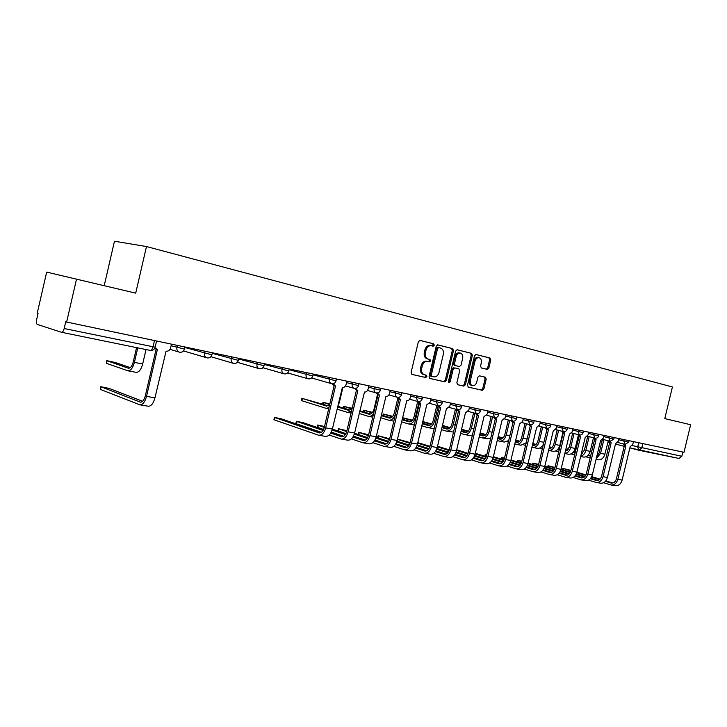 <?xml version="1.0" encoding="UTF-8"?>
<svg xmlns="http://www.w3.org/2000/svg" width="727" height="727" viewBox="0 0 727 727"><rect width="100%" height="100%" fill="white"/><g stroke="black" fill="none" stroke-linecap="round" stroke-linejoin="round"><path stroke-width="1.09" d="M434.301 345.243L433.692 343.835L420.015 340.4L418.352 341.781L411.109 372.433L412.009 374.423L425.722 377.522L426.894 376.541L426.276 375.168L424.523 374.768C422.105 373.869 421.169 371.761 421.687 368.416L422.287 365.881C423.296 362.7 425.068 361.219 427.603 361.428L429.439 361.864L430.593 360.901L429.984 359.502L428.23 359.083C425.822 358.166 424.886 356.03 425.413 352.686L426.013 350.15C427.003 347.006 428.748 345.525 431.256 345.734L433.156 346.206L434.301 345.243M432.229 345.97L433.174 344.998L432.565 343.598L419.77 340.372M411.791 374.35L424.604 377.24L425.777 376.268L425.331 374.95M428.376 361.61L429.475 360.637L428.857 359.247L427.112 358.829L428.23 359.083M487.281 369.398L488.835 368.071L490.77 359.92L489.989 358.02L476.031 354.503L474.486 355.839L467.506 385.228L468.315 387.137L482.319 390.299L483.873 388.945L486.209 379.112L485.418 377.222L479.466 375.823L477.912 377.168L476.748 382.075C475.94 384.647 474.54 385.855 472.55 385.692C470.669 385.001 469.942 383.302 470.378 380.603L474.958 361.283C475.758 358.738 477.13 357.539 479.084 357.693C481.01 358.384 481.747 360.101 481.31 362.846L480.547 366.054L481.347 367.962L487.308 369.407M64.185 328.522C63.494 331.049 62.586 332.303 61.459 332.275L37.295 324.433C36.359 323.86 36.132 322.306 36.604 319.78L38.068 313.382L37.25 313.128L46.673 272.107L135.704 293.145L146.481 246.544L672.411 386.973L664.787 418.607L690.65 424.741L683.998 452.285L65.721 321.834L64.185 328.522L155.142 347.188M76.517 279.104L66.62 322.116M453.475 350.578L452.639 348.615L437.899 344.898L436.236 346.261L429.084 376.513L429.957 378.476L444.77 381.82L446.405 380.439L453.475 350.578L452.348 350.332L451.503 348.369L437.627 344.871M457.256 349.778L471.578 353.377L472.386 355.321L465.398 384.756L463.808 386.119L457.683 384.737L456.856 382.811L459.7 370.806L458.873 368.871L454.775 367.889L453.157 369.252L450.177 381.82L449.041 382.784L448.45 381.43L455.629 351.123L457.192 349.76M104.215 285.675L114.466 241.237L146.481 246.544M682.853 452.04L681.826 456.274L678.963 458.455L639.033 450.295M431.193 345.716L430.139 345.489C427.63 345.28 425.877 346.752 424.886 349.905L426.013 350.15M427.112 358.829C424.704 357.902 423.768 355.776 424.286 352.441L424.886 349.905M424.523 374.768L423.405 374.487C420.997 373.596 420.052 371.479 420.579 368.144L421.169 365.617C422.178 362.437 423.95 360.955 426.485 361.165L426.713 361.219M429.739 378.394L443.652 381.539L445.278 380.166L452.348 350.332M438.735 347.597L437.572 348.551L431.293 375.068L431.902 376.441L433.755 376.868C436.273 377.086 438.027 375.605 439.035 372.433L443.306 354.403C443.833 351.105 442.916 348.987 440.553 348.051L438.735 347.597M437.581 347.342L438.708 347.588L437.581 347.342L436.445 348.306L437.572 348.551M431.902 376.441L430.784 376.168L430.175 374.796L436.445 348.306M456.983 349.742L471.578 353.377M457.474 384.656L462.681 385.837L464.271 384.474L471.25 355.067L470.442 353.131M453.693 367.644L452.03 368.989L449.059 381.539L450.177 381.82M448.532 382.357L449.059 381.539M462.663 358.329C463.099 355.558 462.327 353.804 460.355 353.095C458.346 352.931 456.938 354.149 456.129 356.721L454.493 363.627L455.329 365.581L459.446 366.562L461.027 365.208L462.663 358.329M460.355 353.095L459.219 352.849C457.21 352.686 455.802 353.895 454.993 356.475L456.129 356.721M459.419 366.562L454.193 365.317L453.357 363.373L454.993 356.475M479.084 357.693L477.948 357.439C475.994 357.284 474.622 358.484 473.831 361.028L474.958 361.283M472.432 385.664L471.423 385.41C469.542 384.719 468.815 383.02 469.242 380.33L473.831 361.028M468.115 387.064L481.192 390.017L482.737 388.663L485.073 378.849L484.309 376.968M486.308 369.162L487.699 367.807L489.625 359.674L488.844 357.766L475.803 354.485M137.766 347.86L134.404 362.373C132.814 368.08 130.615 370.879 127.816 370.779L106.505 363.355L106.769 360.783M130.26 367.635L115.175 362.464L106.796 360.656L128.334 368.225C130.424 368.298 132.05 366.217 133.232 361.982L136.558 347.615M146.027 349.551L142.683 363.991C141.093 369.67 138.893 372.451 136.067 372.342L128.007 370.815M154.942 347.851L157.405 349.414L146.527 396.369C144.927 402.086 142.692 404.903 139.811 404.803L100.48 389.454L100.744 386.864M142.61 401.286L109.177 388.427L100.789 386.691L140.311 402.167C142.456 402.24 144.119 400.159 145.3 395.906L156.16 349.069M156.623 349.205L154.651 348.451M171.463 344.216L170.6 347.933C169.818 350.314 168.3 351.405 166.056 351.196L154.951 397.851C153.361 403.54 151.116 406.338 148.217 406.229L140.038 404.839M328.94 407.711L326.069 408.32L301.859 400.741L301.269 400.432L301.76 398.341M328.231 405.848L301.778 398.269L326.514 406.066L329.622 404.794M342.88 387.536L339.391 402.385L337.655 406.547M329.84 403.876L323.015 402.367L329.685 404.53M337.564 406.956L348.015 410.173C349.787 410.419 351.295 409.292 352.531 406.802M337.801 406.32L349.714 409.973M351.559 410.937L347.57 412.391L337.046 409.137M351.704 408.238L343.653 406.348L351.277 408.783M359.711 411.364L368.898 414.163C371.261 414.335 372.978 412.618 374.051 409.01L377.458 394.561M359.856 410.728L370.561 413.99M373.623 413.554C372.042 415.744 370.325 416.671 368.462 416.344L359.202 413.509M372.542 412.354L363.727 410.219L372.106 412.863M381.193 415.617L389.181 418.034C391.553 418.216 393.28 416.526 394.343 412.972L397.778 398.432M381.339 415.017L390.826 417.88M395.479 414.208C393.916 418.488 391.68 420.479 388.754 420.188L380.694 417.734M392.78 416.344L383.238 413.981L392.353 416.825M418.779 403.049L415.426 417.225C413.999 421.942 411.682 424.177 408.474 423.923L401.549 421.833M402.04 419.743L408.892 421.796C411.282 421.987 413 420.324 414.063 416.825L417.625 401.777M402.176 419.17L410.519 421.669M414.281 425.022L408.692 423.968M412.445 420.215L402.531 417.671M402.494 417.816L412.018 420.669M437.99 406.684L434.601 420.969C433.192 425.622 430.866 427.812 427.649 427.549L421.796 425.804M422.287 423.741L428.058 425.459C430.457 425.649 432.183 424.023 433.237 420.57L436.836 405.366M422.414 423.187L429.657 425.34M434.164 428.685L427.867 427.594M431.565 423.968L422.796 421.569M456.756 409.864L453.257 424.604C451.849 429.194 449.531 431.356 446.296 431.084L441.471 429.648M441.952 427.612L446.705 429.012C449.113 429.221 450.831 427.612 451.876 424.204L455.438 409.183M456.429 409.455L454.902 409.019M442.08 427.085L448.277 428.921M422.723 421.905L431.147 424.404M453.521 432.065L446.523 431.129M450.158 427.621L442.47 425.431M474.195 413.036L474.931 413.299L471.396 428.148C470.006 432.674 467.688 434.791 464.444 434.519L460.582 433.383M461.054 431.375L464.844 432.483C467.261 432.683 468.979 431.111 470.015 427.749L473.531 412.927M474.549 413.209L472.814 412.663M461.182 430.866L466.398 432.401M442.37 425.858L449.749 428.039M472.386 435.173L469.697 435.518L464.671 434.564M468.252 431.175L461.572 429.221M491.716 416.616L492.542 416.944L489.053 431.593C487.681 436.055 485.363 438.145 482.101 437.863L479.157 437.009M479.629 435.019L482.501 435.855C484.927 436.064 486.645 434.51 487.672 431.193L491.143 416.58M492.179 416.853L490.325 416.235M479.747 434.537L484.028 435.782M461.454 429.693L467.843 431.565M490.761 438.017L487.226 438.835L482.328 437.908M508.809 420.106L509.691 420.497L506.246 434.946C504.883 439.353 502.566 441.407 499.304 441.125L497.232 440.526M497.695 438.563L499.694 439.135C502.121 439.353 503.847 437.827 504.856 434.555L508.291 420.124M509.345 420.406L507.41 419.724M480.129 432.947L485.863 434.619M497.804 438.09L501.203 439.081M480.02 433.41L485.463 434.991M490.625 438.59L490.08 438.426M508.691 440.571L504.293 442.071L499.531 441.162M525.476 423.514L526.393 423.95L522.995 438.217C521.641 442.561 519.332 444.588 516.061 444.297L514.807 443.943M515.27 441.998L516.443 442.334C518.878 442.552 520.596 441.053 521.595 437.818L524.994 423.587M526.066 423.868L524.067 423.132M498.168 436.573L503.02 437.972M515.379 441.553L517.924 442.289M498.068 437.009L502.611 438.336M508.346 442.052L507.11 441.689M526.221 442.734L520.914 445.215L516.288 444.333M541.715 426.84L542.669 427.322L539.307 441.407C537.971 445.687 535.663 447.687 532.382 447.387L531.919 447.259M532.373 445.342L532.764 445.451C535.199 445.669 536.917 444.188 537.907 441.007L541.27 426.949M542.351 427.24L540.315 426.458M515.725 440.089L519.723 441.244M532.473 444.915L534.227 445.415M515.625 440.517L519.323 441.58M525.576 445.424L523.694 444.869M543.478 444.006C541.906 447.214 539.779 448.641 537.117 448.286L532.609 447.432M557.564 430.084L558.536 430.602L555.21 444.506C553.956 448.568 551.748 450.549 548.585 450.449L552.911 451.276C556.191 451.576 558.49 449.622 559.817 445.406L562.843 432.756M549.039 448.541C551.33 448.523 552.92 447.041 553.81 444.115L557.127 430.239M556.946 430.184L556.155 429.702M532.809 443.506L535.999 444.415M542.151 446.187L542.905 446.396M549.121 448.177L550.112 448.468M532.718 443.915L535.608 444.742M541.842 446.532L542.815 446.814M542.36 448.695L539.852 447.968M573.012 433.247L573.994 433.801L570.713 447.532C569.65 451.131 567.696 453.103 564.843 453.43M578.247 435.7L575.202 448.414C573.894 452.567 571.595 454.493 568.314 454.193L564.815 453.53M565.306 451.485L569.305 447.141L572.585 433.437M573.703 433.737L571.776 433.047M549.448 446.823L551.857 447.514M557.918 449.241L559.245 449.622M549.358 447.223L551.475 447.823M557.609 449.577L559.145 450.013M558.699 451.876L555.61 450.985M333.175 383.692L335.492 386.073L325.669 427.885C324.178 432.974 321.843 435.418 318.671 435.228L274.479 419.942L273.934 419.588L274.424 417.507M321.17 432.465L281.54 418.897L274.452 417.389L319.108 432.883C321.461 433.028 323.197 431.211 324.306 427.431L334.111 385.701M333.902 385.637L331.912 383.729M346.861 381.202L346.079 384.51C345.398 386.637 344.162 387.627 342.362 387.491L332.366 429.066C330.876 434.128 328.54 436.563 325.36 436.373L318.926 435.273M321.389 432.329L296.452 423.796L295.871 423.432L296.352 421.378M323.551 429.593L303.323 422.75L296.38 421.269L323.07 430.484M355.594 388.4L357.82 390.672L348.124 431.838C346.652 436.845 344.307 439.253 341.108 439.044L329.213 435M330.74 433.092L341.536 436.736C343.916 436.891 345.652 435.1 346.743 431.384L356.421 390.29M357.284 390.535L354.294 388.372M368.862 385.837L368.098 389.099C367.426 391.19 366.217 392.171 364.481 392.035L354.612 432.983C353.14 437.963 350.805 440.353 347.597 440.153L341.363 439.09M331.239 432.192L343.571 436.364M323.597 429.493L317.19 427.167L317.663 425.141M324.524 426.504L317.69 425.031L324.306 427.412M377.322 392.953L379.467 395.125L369.907 435.673C368.444 440.598 366.099 442.961 362.882 442.752L351.386 438.89M352.949 437.018L363.291 440.471C365.69 440.635 367.426 438.881 368.516 435.219L378.058 394.743M378.958 394.997L375.995 392.853M390.208 390.335L389.445 393.552C388.791 395.615 387.618 396.578 385.928 396.451L376.204 436.782C374.741 441.689 372.397 444.033 369.171 443.824L363.127 442.798M343.689 436.291L331.285 432.102M332.348 429.121L345.925 433.665L337.901 430.802L338.373 428.794M365.317 440.126L353.449 436.155L365.29 440.135M332.103 430.03L345.443 434.501M346.897 430.738L338.4 428.694L346.697 431.602M398.405 397.369L400.468 399.45L391.035 439.39C389.59 444.242 387.237 446.56 384.001 446.342L372.906 442.661M374.496 440.826L384.41 444.097C386.819 444.261 388.563 442.543 389.636 438.935L399.05 399.068M399.986 399.332L397.051 397.196M410.919 394.706L410.173 397.869C409.528 399.905 408.383 400.859 406.738 400.741L397.142 440.462C395.706 445.297 393.352 447.605 390.108 447.387L384.256 446.387M354.549 433.265L367.626 437.599M374.978 440.026L386.373 443.797M354.294 434.128L367.144 438.39M358.002 434.41L358.511 432.347M368.607 434.828L358.529 432.256L368.398 435.646M418.87 401.64L420.86 403.649L411.546 442.997C410.11 447.787 407.765 450.058 404.503 449.831L393.789 446.314M395.406 444.515L404.903 447.623C407.329 447.796 409.074 446.096 410.137 442.543L419.434 403.267M420.406 403.53L417.498 401.413M431.029 398.95L430.293 402.067L426.758 404.857L417.48 444.043C416.053 448.804 413.699 451.076 410.437 450.84L404.766 449.877M376.077 437.272L388.691 441.398M395.879 443.761L406.838 447.35M375.823 438.09L388.209 442.152M377.595 437.772L378.095 435.8M389.672 438.772L378.113 435.718L389.463 439.562M438.744 405.784L440.662 407.72L431.465 446.505C430.048 451.222 427.694 453.457 424.423 453.221L414.063 449.849M415.708 448.096L424.813 451.04C427.249 451.213 428.994 449.559 430.048 446.051L439.226 407.338M440.226 407.611L438.99 407.274L437.345 405.512M450.558 403.067L449.831 406.139L446.387 408.901L437.236 447.523C435.818 452.212 433.465 454.439 430.184 454.202L424.686 453.266M396.969 441.144L409.128 445.088M416.171 447.378L426.722 450.795M396.715 441.916L408.656 445.796M410.128 442.598L397.469 439.09M397.424 439.299L409.919 443.343M458.046 409.801L459.891 411.682L450.822 449.913C449.413 454.557 447.069 456.756 443.779 456.511L433.755 453.284M435.428 451.567L444.161 454.366C446.605 454.548 448.35 452.912 449.395 449.459L458.455 411.3M459.482 411.582L458.228 411.237L456.629 409.492M469.542 407.065L468.824 410.092L465.462 412.827L456.42 450.894C455.02 455.52 452.667 457.71 449.377 457.465L444.033 456.556M417.253 444.888L428.985 448.659M435.882 450.876L446.033 454.148M416.998 445.624L428.512 449.331M429.993 446.296L417.807 442.679M476.803 413.699L478.593 415.526L469.633 453.221C468.233 457.801 465.889 459.964 462.59 459.718L452.894 456.62M454.593 454.938L462.972 457.592C465.425 457.783 467.17 456.174 468.206 452.776L477.139 415.144M478.193 415.435L476.921 415.09L475.367 413.363M487.99 410.955L487.281 413.945L484 416.644L475.076 454.175C473.686 458.737 471.341 460.891 468.043 460.645L462.854 459.764M436.954 448.514L448.277 452.121M455.038 454.284L464.817 457.401M417.698 443.143L429.775 447.005M436.7 449.213L447.805 452.767M449.286 449.877L437.536 446.251M495.032 417.489L496.768 419.27L487.917 456.438C486.536 460.954 484.191 463.081 480.883 462.826L471.496 459.855M473.222 458.201L481.256 460.736C483.719 460.927 485.463 459.346 486.49 455.993L495.314 418.888M496.387 419.179L495.105 418.834L493.597 417.125M505.937 414.744L505.229 417.689L502.03 420.351L493.215 457.374C491.843 461.863 489.498 463.99 486.181 463.726L481.147 462.872M456.093 452.03L467.025 455.484M473.659 457.583L483.073 460.564M437.39 446.841L449.068 450.549M455.847 452.694L466.561 456.093M468.043 453.339L456.683 449.786M512.771 421.16L514.452 422.914L505.71 459.564C504.347 464.017 502.003 466.116 498.686 465.853L489.589 462.999M491.334 461.381L499.049 463.79C501.512 463.99 503.257 462.436 504.274 459.128L512.998 422.532M514.089 422.823L512.789 422.469L511.317 420.788M523.385 418.425L522.695 421.324L519.569 423.968L510.863 460.473C509.5 464.907 507.155 466.998 503.838 466.734L498.949 465.898M474.704 455.429L485.263 458.746M491.761 460.791L500.839 463.635M456.529 450.431L467.824 453.984M474.458 456.074L484.8 459.328M530.028 424.741L531.655 426.449L523.022 462.617C521.668 467.007 519.332 469.069 516.006 468.806L507.192 466.062M508.964 464.471L516.37 466.77C518.833 466.97 520.577 465.434 521.586 462.172L530.192 426.067M531.31 426.367L530.001 426.013L528.574 424.35M540.379 422.005L539.688 424.868L536.635 427.476L528.038 463.499C526.684 467.87 524.349 469.924 521.023 469.66L516.27 468.851M475.294 453.275L486.281 456.701M492.806 458.737L503.002 461.918M509.382 463.908L518.124 466.625M475.14 453.902L486.054 457.319M492.552 459.346L502.539 462.463M486.754 454.875L485.209 454.657L486.663 455.238M540.079 423.25L545.45 424.677L546.822 428.212L548.403 429.902L539.879 465.58C538.534 469.915 536.199 471.941 532.873 471.669L524.331 469.033M526.112 467.47L533.227 469.66C535.699 469.869 537.435 468.361 538.434 465.144L546.94 429.521M548.067 429.821L546.749 429.466L545.359 427.812M556.918 425.486L556.237 428.321L553.256 430.902L544.759 466.443C543.423 470.751 541.088 472.777 537.762 472.505L533.136 471.714M493.388 456.674L504.029 459.964M510.409 461.945L520.268 464.998M526.53 466.934L534.954 469.542M493.242 457.274L503.793 460.545M510.163 462.526L519.805 465.516M504.52 458.083L501.494 457.537L504.411 458.555M563.171 431.584L564.706 433.256L556.282 468.47C554.955 472.741 552.62 474.74 549.294 474.467L541.015 471.923M542.815 470.396L549.639 472.486C552.12 472.686 553.847 471.205 554.837 468.034L563.252 432.874M564.388 433.183L563.062 432.829L561.717 431.193M573.021 428.885L572.358 431.674L569.441 434.228L561.044 469.306C559.717 473.559 557.382 475.549 554.056 475.276L549.557 474.513M510.99 459.964L521.286 463.135M527.538 465.053L537.071 467.988M543.223 469.878L551.348 472.377M510.854 460.545L521.059 463.69M527.293 465.616L536.617 468.488M521.804 461.245L517.379 460.345L521.677 461.781M579.101 434.873L580.6 436.527L572.276 471.278C570.949 475.494 568.623 477.466 565.297 477.194L557.264 474.74M559.081 473.241L565.642 475.231C568.114 475.44 569.841 473.977 570.822 470.842L579.137 436.145M580.291 436.454L578.956 436.1L577.638 434.482M588.716 432.192L588.052 434.946L585.199 437.472L576.911 472.096C575.593 476.294 573.267 478.257 569.932 477.975L565.561 477.23M528.12 463.154L538.098 466.207M544.223 468.079L553.438 470.896M559.481 472.741L567.314 475.14M527.984 463.717L537.862 466.743M543.978 468.615L552.993 471.378M538.616 464.38L532.882 463.09L538.489 464.916M594.622 438.081L596.076 439.717L587.852 474.022C586.544 478.184 584.217 480.12 580.891 479.847L573.094 477.475M574.93 476.012L581.227 477.912C583.708 478.121 585.426 476.676 586.398 473.586L594.613 439.335M595.776 439.644L594.441 439.29L593.159 437.69M604.01 435.418L603.355 438.136L600.566 440.644L592.369 474.813C591.06 478.966 588.743 480.892 585.417 480.611L581.155 479.884M544.805 466.261L554.465 469.197M560.472 471.014L569.377 473.731M575.321 475.531L582.872 477.83M544.668 466.798L554.219 469.706M560.226 471.532L568.941 474.186M588.088 436.345L589.079 436.927L585.826 450.486C584.935 453.648 583.227 455.556 580.709 456.22M593.341 438.281L590.215 451.34C588.906 455.447 586.616 457.347 583.336 457.038L580.637 456.52M581.2 454.184L584.426 450.086L587.67 436.554M588.788 436.854L587.361 436.473M558.736 448.096L559.554 448.323M565.651 450.058L567.333 450.531M573.285 452.221L575.157 452.757M558.527 448.432L559.463 448.695M565.561 450.431L566.942 450.831M572.994 452.548L575.066 453.139M574.621 454.975L570.977 453.93M554.983 467.434L548.013 465.762L554.855 467.952M609.753 441.207L611.162 442.825L603.037 476.694C601.738 480.801 599.421 482.71 596.095 482.428L588.525 480.147M590.379 478.702L596.422 480.52C598.903 480.738 600.62 479.311 601.583 476.258L609.699 442.443M610.88 442.752L609.535 442.398L608.29 440.816M618.913 438.563L618.277 441.244L615.542 443.724L607.436 477.466C606.145 481.565 603.837 483.464 600.502 483.182L596.358 482.474M561.053 469.269L570.404 472.096M576.293 473.877L584.917 476.485M590.76 478.248L598.048 480.447M560.917 469.787L570.168 472.586M576.057 474.367L584.481 476.921M568.169 449.622L567.296 449.495L568.041 449.786M602.837 439.408L603.792 439.971L600.575 453.357L596.204 458.819M608.308 440.898L604.855 454.193C603.564 458.255 601.274 460.127 597.994 459.809L596.058 459.446M596.731 456.629L599.175 452.966L602.256 440.126M574.103 451.122L575.457 451.503M581.436 453.194L582.418 453.475M588.279 455.129L590.66 455.802M573.885 451.449L575.366 451.867M581.346 453.557L582.036 453.757M587.989 455.438L590.578 456.174M590.142 457.992L585.962 456.801M570.931 470.405L562.78 468.37L570.804 470.905M624.502 444.261L625.883 445.851L617.841 479.302C616.551 483.355 614.251 485.236 610.916 484.954L603.564 482.746M605.437 481.329L611.243 483.064C613.724 483.282 615.433 481.883 616.387 478.866L624.42 445.469M625.602 445.787L624.248 445.424L623.039 443.87M625.711 445.815L624.248 445.424M633.453 441.625L632.817 444.279L630.145 446.732L622.139 480.056C620.858 484.091 618.55 485.972 615.215 485.681L611.18 485M576.884 472.196L585.935 474.922M591.723 476.658L600.066 479.166M605.809 480.892L612.843 483.01M576.747 472.695L585.698 475.394M591.487 477.13L599.63 479.584M432.565 343.598L433.692 343.835M428.857 359.247L429.984 359.502M632.281 445.587L681.826 456.274M638.697 442.734L637.67 447.014L638.879 450.267L641.777 447.996L642.832 443.606M638.679 450.213L629.873 447.859L678.963 458.455M624.202 446.351L615.469 444.015L624.202 446.351M609.699 442.47L607.79 441.971L609.689 442.479M154.469 340.636L153.024 346.897C152.352 349.296 151.407 350.459 150.198 350.405L61.586 332.294M618.632 439.735L628.655 442.216L629.019 440.689M624.193 439.671L623.848 441.107L625.011 444.388L628.655 442.216M603.719 436.609L613.852 439.117L614.215 437.572M609.317 436.536L608.972 437.99L610.162 441.316L613.852 439.117M588.425 433.392L598.666 435.936L599.039 434.373M594.059 433.319L593.705 434.791L594.94 438.172C596.803 438.445 598.039 437.699 598.666 435.936M572.731 430.102L583.081 432.665L583.463 431.084M578.401 430.02L578.038 431.511L579.319 434.937C581.2 435.219 582.454 434.464 583.081 432.665M556.618 426.722L567.096 429.293M562.325 426.631L561.962 428.139L563.289 431.62C565.188 431.902 566.46 431.138 567.096 429.321L567.478 427.721M545.823 423.15L545.45 424.677L550.675 425.858M523.086 419.679L533.809 422.342L534.2 420.697M528.865 419.579L528.493 421.124L529.91 424.713C531.855 424.995 533.155 424.214 533.809 422.342M505.628 416.017L516.479 418.716L516.87 417.044M511.444 415.899L511.063 417.471L512.535 421.115C514.498 421.406 515.816 420.606 516.479 418.716M487.69 412.245L498.667 414.953M493.533 412.127L493.151 413.718L494.669 417.416C496.659 417.716 497.995 416.898 498.667 414.981L499.067 413.29M469.233 408.374L480.356 411.109M475.113 408.247L474.731 409.855L476.303 413.618C478.321 413.917 479.666 413.09 480.347 411.146L480.756 409.428M450.249 404.385L461.509 407.165M456.165 404.248L455.774 405.884L457.41 409.701C459.446 410.01 460.818 409.174 461.5 407.193L461.918 405.457M430.711 400.286L442.116 403.094M436.663 400.132L436.273 401.795L437.963 405.684C440.026 405.984 441.416 405.139 442.107 403.131L442.525 401.368M410.601 396.061L422.151 398.914M416.58 395.906L416.18 397.587L417.934 401.54C420.033 401.849 421.442 400.986 422.142 398.95L422.569 397.16M389.881 391.708L401.595 394.597M395.897 391.544L395.497 393.252C395.161 395.361 395.77 396.697 397.315 397.269C399.441 397.587 400.868 396.706 401.586 394.643L402.013 392.825M368.534 387.227L380.403 390.154M374.587 387.046L374.178 388.781C373.842 390.926 374.469 392.289 376.059 392.871C378.222 393.189 379.667 392.298 380.394 390.199L380.83 388.363M346.525 382.602L358.556 385.583M352.604 382.411L352.195 384.174C351.859 386.346 352.513 387.736 354.149 388.336C356.348 388.663 357.811 387.755 358.547 385.619L358.984 383.756M313.055 374.814L336.028 380.857M329.94 377.631L329.522 379.43C329.177 381.63 329.858 383.047 331.557 383.656C333.775 383.992 335.265 383.074 336.019 380.903L336.465 379.012M289.073 369.716L312.783 375.977M306.549 372.697L306.122 374.523C305.776 376.768 306.485 378.204 308.23 378.831C310.493 379.167 312.01 378.231 312.774 376.032L313.219 374.105M264.292 364.445L288.783 370.952M282.394 367.608L281.958 369.461C281.613 371.733 282.349 373.196 284.157 373.851C286.456 374.187 287.992 373.242 288.764 370.997L289.228 369.052M238.692 358.993L263.992 365.745M257.44 362.346L256.995 364.227C256.649 366.544 257.413 368.035 259.285 368.698C261.62 369.052 263.192 368.089 263.974 365.808L264.437 363.818M212.22 353.34L238.365 360.374M231.64 356.912L231.195 358.82C230.85 361.174 231.64 362.691 233.576 363.382C235.957 363.736 237.556 362.755 238.356 360.438L238.829 358.42M184.831 347.497L211.875 354.821M204.969 351.286L204.514 353.231C204.169 355.621 204.996 357.175 206.986 357.875C209.421 358.238 211.048 357.248 211.857 354.885L212.339 352.84M171.109 345.734L184.467 349.069M177.37 345.461L176.906 347.442C176.561 349.878 177.415 351.459 179.487 352.186C181.959 352.559 183.622 351.541 184.449 349.142L184.931 347.061M625.038 444.397L617.777 442.47M424.286 352.441L425.413 352.686M426.549 361.183L427.667 361.446M421.169 365.617L422.287 365.881M420.579 368.144L421.687 368.416M424.604 377.24L425.722 377.522L424.604 377.24M445.278 380.166L446.405 380.439M443.652 381.539L444.77 381.82L443.652 381.539M451.503 348.369L452.639 348.615M430.175 374.796L431.293 375.068M471.25 355.067L472.386 355.321M464.271 384.474L465.398 384.756M462.681 385.837L463.808 386.119L462.681 385.837M452.03 368.989L453.157 369.252M453.357 363.373L454.493 363.627M454.193 365.317L455.329 365.581M469.242 380.33L470.378 380.603M485.073 378.849L486.209 379.112M482.737 388.663L483.873 388.945M481.183 390.008L482.319 390.299L481.192 390.017M488.844 357.766L489.989 358.02M489.625 359.674L490.77 359.92M487.699 367.807L488.835 368.071M107.078 360.901L106.505 363.355M134.404 362.373L142.683 363.991M128.179 368.18L128.643 368.262M101.044 386.991L100.48 389.454M154.951 397.851L146.527 396.369M140.747 402.213L140.057 402.086M302.368 398.569L301.859 400.741M338.673 402.24L339.391 402.385M326.341 406.02L326.859 406.12M323.642 402.676L323.261 404.303M347.842 410.128L348.36 410.228M344.316 406.657L343.953 408.21M368.716 414.108L369.243 414.208M364.418 410.537L364.073 412.009M389 417.98L389.527 418.089M383.974 414.308L383.638 415.708M415.426 417.225L416.098 417.353M408.71 421.751L409.246 421.851M402.994 417.98L402.676 419.315M434.601 420.969L435.936 421.224M427.876 425.404L428.412 425.513M453.257 424.604L455.202 424.986M446.523 428.966L447.06 429.075M471.396 428.148L473.931 428.639M464.662 432.429L465.198 432.538M489.053 431.593L492.152 432.202M482.319 435.8L482.864 435.909M506.246 434.946L509.863 435.655M499.513 439.09L500.058 439.19M522.995 438.217L527.102 439.017M516.261 442.289L516.806 442.389M539.307 441.407L543.887 442.298M532.573 445.406L533.127 445.506M555.21 444.506L559.817 445.406M570.713 447.532L575.202 448.414M274.997 417.743L274.479 419.942M332.366 429.066L325.669 427.885M319.589 432.938L318.817 432.801M296.961 421.624L296.452 423.796M354.612 432.983L348.124 431.838M342.026 436.791L341.245 436.654M318.308 425.395L317.808 427.54M376.204 436.782L369.907 435.673M363.782 440.526L363 440.389M339.046 429.066L338.555 431.175M397.142 440.462L391.035 439.39M384.901 444.152L384.11 444.024M359.211 432.629L358.738 434.655M417.48 444.043L411.546 442.997M405.402 447.678L404.612 447.541M378.831 436.1L378.376 438.027M437.236 447.523L431.465 446.505M425.313 451.094L424.513 450.958M397.914 439.471L397.478 441.307M456.42 450.894L450.822 449.913M444.66 454.42L443.861 454.284M475.076 454.175L469.633 453.221M463.472 457.656L462.672 457.519M493.215 457.374L487.917 456.438M481.765 460.8L480.956 460.654M510.863 460.473L505.71 459.564M499.558 463.853L498.749 463.717M528.038 463.499L523.022 462.617M516.87 466.825L516.061 466.689M486.09 455.057L485.736 456.538M544.759 466.443L539.879 465.58M533.727 469.724L532.918 469.587M502.402 457.937L502.066 459.355M561.044 469.306L556.282 468.47M550.148 472.55L549.339 472.405M518.315 460.754L517.987 462.118M576.911 472.096L572.276 471.278M566.142 475.294L565.333 475.158M533.836 463.499L533.518 464.807M592.369 474.813L587.852 474.022M581.736 477.975L580.918 477.83M585.826 450.486L590.215 451.34M548.985 466.171L548.685 467.434M607.436 477.466L603.037 476.694M596.931 480.583L596.122 480.447M600.575 453.357L604.855 454.193M563.77 468.788L563.48 470.006M622.139 480.056L617.841 479.302M611.752 483.128L610.934 482.992M170.009 349.342L179.106 352.077M551.057 424.259L550.675 425.877C550.03 427.721 548.749 428.494 546.822 428.212M183.531 350.923L206.65 357.775M210.885 356.721L233.267 363.291M237.329 362.319L258.994 368.616M262.901 367.717L283.893 373.778M287.647 372.942L307.994 378.767M311.61 377.995L331.33 383.592M345.498 385.892L353.949 388.282M367.517 390.472L375.868 392.816M388.881 394.915L397.142 397.215M409.61 399.223L417.771 401.495M429.73 403.412L437.808 405.639M449.277 407.474L457.265 409.664M468.279 411.418L476.167 413.581M486.745 415.253L494.551 417.38M504.702 418.988L512.417 421.078M522.168 422.614L529.801 424.677M539.17 426.149L546.722 428.185M555.719 429.584L563.189 431.593M571.84 432.938L579.228 434.91M587.552 436.2L594.859 438.145M602.856 439.372L610.08 441.298M156.559 341.072L155.124 347.27C154.315 349.651 152.67 350.696 150.198 350.405L61.541 332.284M430.139 345.489L431.256 345.734M426.485 361.165L427.603 361.428M326.287 408.356L328.677 408.81M322.606 404.103L322.997 402.44M347.797 412.436L351.059 413.054M343.271 407.992L343.635 406.42M368.68 416.389L372.769 417.162M363.355 411.791L363.709 410.282M388.972 420.233L393.834 421.151M382.893 415.48L383.229 414.045M455.22 409.128L456.474 409.465M473.322 412.872L474.586 413.218M490.943 416.526L492.215 416.871M508.1 420.07L509.382 420.424M524.803 423.532L526.103 423.886M541.079 426.903L542.387 427.258M572.413 433.392L573.73 433.746M334.993 385.955L333.838 385.619M357.348 390.553L356.157 390.217M379.012 395.015L377.804 394.67M400.041 399.35L398.805 398.996M420.451 403.549L419.188 403.194M440.271 407.629L438.99 407.274M459.519 411.591L458.228 411.237M478.239 415.444L476.921 415.09M496.432 419.188L495.105 418.834M514.125 422.832L512.789 422.469M531.346 426.385L530.001 426.013M484.827 456.247L485.191 454.72M548.103 429.83L546.749 429.466M501.13 459.073L501.485 457.592M564.425 433.192L563.062 432.829M517.033 461.818L517.37 460.4M580.319 436.464L578.956 436.1M532.546 464.508L532.873 463.135M595.813 439.653L594.441 439.29M587.498 436.509L588.825 436.863M547.685 467.134L547.994 465.807M610.907 442.761L609.535 442.398M567.069 450.458L567.287 449.531M562.462 469.697L562.771 468.424"/></g></svg>
